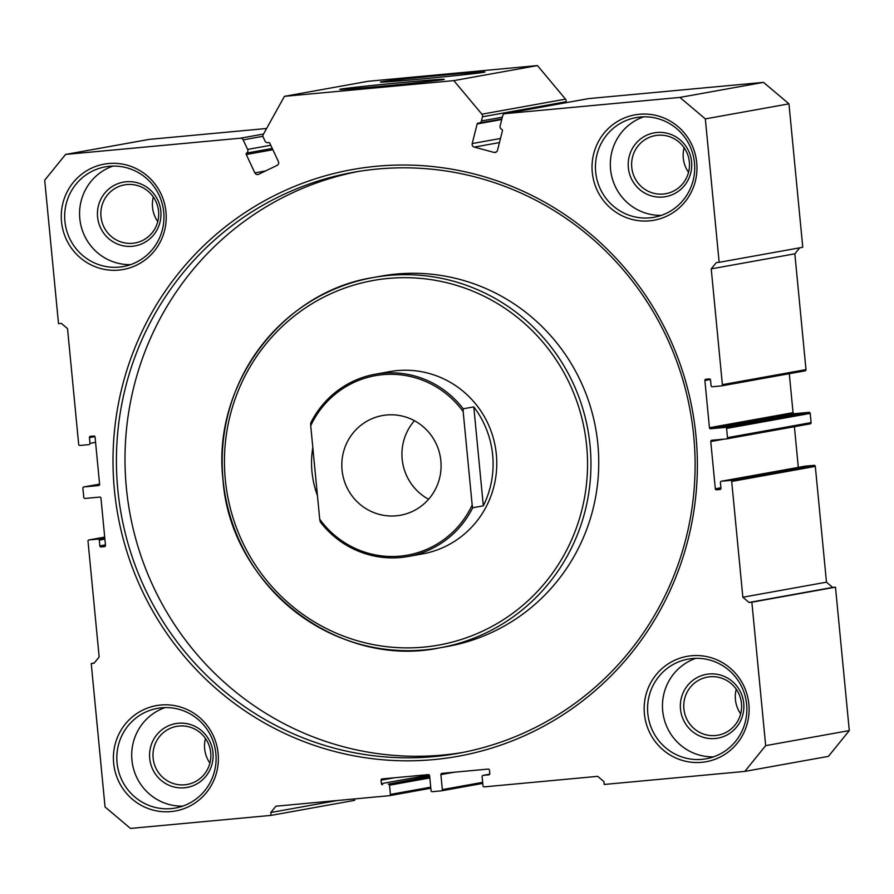 <?xml version="1.0" encoding="UTF-8"?>
<svg xmlns="http://www.w3.org/2000/svg" width="894" height="894" viewBox="0 0 894 894"><rect width="100%" height="100%" fill="white"/><g stroke="black" fill="none" stroke-linecap="round" stroke-linejoin="round"><path stroke-width="1.34" d="M381.649 86.226A52.511 0.883 174.5 0 1 339.787 89.411A52.511 0.883 174.5 0 1 402.434 82.494A52.511 0.883 174.5 0 1 444.307 79.343A52.511 0.883 174.5 0 1 381.649 86.226M422.314 78.907A52.511 0.883 174.5 0 1 380.453 82.092A52.511 0.883 174.5 0 1 443.1 75.174A52.511 0.883 174.5 0 1 484.973 72.023A52.511 0.883 174.5 0 1 422.314 78.907M679.909 97.412L763.521 82.371L788.955 103.838L802.767 247.28L719.145 262.322L705.332 118.891L679.909 97.412L505.155 113.639A2.894 2.838 -100.2 0 0 502.685 115.773L500.115 125.987A2.894 2.838 -100.2 0 0 501.769 129.384A1.162 1.129 79.8 0 1 502.439 130.748L497.489 150.36A2.894 2.838 79.8 0 1 494.036 152.416L474.256 147.097A2.894 2.838 79.8 0 1 472.211 143.565L477.15 123.953A1.162 1.129 79.8 0 1 478.379 123.104A2.894 2.838 -100.2 0 0 481.43 120.969L482.481 116.79A2.894 2.838 -100.2 0 0 481.888 114.186L453.828 80.616L284.437 96.34L263.294 134.469A2.894 2.838 -100.2 0 0 263.205 137.14L265.037 141.051A2.894 2.838 -100.2 0 0 268.435 142.582A1.162 1.129 79.8 0 1 269.798 143.196L278.403 161.557A2.894 2.838 79.8 0 1 277.073 165.401L258.657 174.263A2.894 2.838 79.8 0 1 254.868 172.877L265.507 170.966M272.871 149.734L246.263 154.528A1.162 1.129 79.8 0 1 246.655 153.064A2.894 2.838 -100.2 0 0 247.638 149.421L270.77 145.264M695.979 435.937A298.082 292.003 79.8 0 1 433.758 759.598A298.082 292.003 79.8 0 1 114.398 489.912A298.082 292.003 79.8 0 1 376.62 166.25A298.082 292.003 79.8 0 1 695.979 435.937M117.796 489.543A295.188 289.164 -100.2 0 0 458.052 753.34A295.188 289.164 -100.2 0 0 693.733 436.093A295.188 289.164 -100.2 0 0 353.476 172.296A295.188 289.164 -100.2 0 0 117.796 489.543M408.133 556.493L422.393 553.922A92.607 90.719 -100.2 0 0 496.338 454.398A92.607 90.719 -100.2 0 0 389.594 371.636L375.324 374.195A92.607 90.719 79.8 0 1 382.856 373.178A92.607 90.719 79.8 0 1 463.193 408.793L473.786 406.893A92.607 90.719 79.8 0 1 483.319 505.836L472.725 507.736A92.607 90.719 79.8 0 1 408.133 556.493A92.607 90.719 79.8 0 1 400.601 557.51A92.607 90.719 79.8 0 1 320.264 521.895L319.717 519.202A91.166 89.299 -100.2 0 0 472.177 505.054L463.17 411.586A91.166 89.299 -100.2 0 0 382.71 374.664A91.166 89.299 -100.2 0 0 310.721 425.734L310.743 422.951A92.607 90.719 79.8 0 1 375.324 374.195M223.053 479.709A188.109 184.276 79.8 0 1 373.245 277.531C281.42 291.891 211.822 385.582 222.997 479.72C230.171 585.816 337.854 669.304 439.882 647.815L447.671 646.407A188.109 184.276 -100.2 0 0 597.862 444.24A188.109 184.276 -100.2 0 0 381.034 276.134L373.245 277.531A188.109 184.276 79.8 0 1 590.074 445.637A188.109 184.276 79.8 0 1 439.882 647.815A188.109 184.276 79.8 0 1 223.053 479.732M357.779 171.559A295.188 289.164 -100.2 0 0 126.389 488.001A295.188 289.164 -100.2 0 0 462.343 752.536M748.87 704.193A53.539 52.444 79.8 0 1 701.779 762.325A53.539 52.444 79.8 0 1 644.418 713.893A53.539 52.444 79.8 0 1 691.509 655.749A53.539 52.444 79.8 0 1 748.87 704.193M647.815 713.524A50.645 49.606 -100.2 0 0 706.182 758.782A50.645 49.606 -100.2 0 0 746.624 704.349A50.645 49.606 -100.2 0 0 688.246 659.09A50.645 49.606 -100.2 0 0 647.815 713.524M165.971 211.956A53.539 52.444 79.8 0 1 118.868 270.089A53.539 52.444 79.8 0 1 61.507 221.656A53.539 52.444 79.8 0 1 108.61 163.524A53.539 52.444 79.8 0 1 165.971 211.956M64.904 221.287A50.645 49.606 -100.2 0 0 123.283 266.546A50.645 49.606 -100.2 0 0 163.714 212.113A50.645 49.606 -100.2 0 0 105.336 166.854A50.645 49.606 -100.2 0 0 64.904 221.287M157.769 221.6A29.524 28.921 79.8 0 1 152.528 207.319A29.524 28.921 79.8 0 1 153.332 196.959M740.668 713.837A29.524 28.921 79.8 0 1 735.427 699.544A29.524 28.921 79.8 0 1 736.231 689.196M743.73 703.321A32.419 31.748 79.8 0 1 715.211 738.511A32.419 31.748 79.8 0 1 680.49 709.188A32.419 31.748 79.8 0 1 708.998 673.998A32.419 31.748 79.8 0 1 743.73 703.321M683.888 708.83A29.524 28.921 -100.2 0 0 717.904 735.203A29.524 28.921 -100.2 0 0 741.472 703.477A29.524 28.921 -100.2 0 0 707.456 677.104A29.524 28.921 -100.2 0 0 683.888 708.83M160.819 211.085A32.419 31.748 79.8 0 1 132.312 246.286A32.419 31.748 79.8 0 1 97.58 216.951A32.419 31.748 79.8 0 1 126.099 181.761A32.419 31.748 79.8 0 1 160.819 211.085M100.977 216.594A29.524 28.921 -100.2 0 0 135.005 242.967A29.524 28.921 -100.2 0 0 158.573 211.241A29.524 28.921 -100.2 0 0 124.545 184.868A29.524 28.921 -100.2 0 0 100.977 216.594M696.728 162.697A53.539 52.444 79.8 0 1 649.636 220.829A53.539 52.444 79.8 0 1 592.275 172.386A53.539 52.444 79.8 0 1 639.378 114.253A53.539 52.444 79.8 0 1 696.728 162.697M595.672 172.028A50.645 49.606 -100.2 0 0 654.05 217.287A50.645 49.606 -100.2 0 0 694.482 162.853A50.645 49.606 -100.2 0 0 636.103 117.595A50.645 49.606 -100.2 0 0 595.672 172.028M691.587 161.825A32.419 31.748 79.8 0 1 663.069 197.015A32.419 31.748 79.8 0 1 628.348 167.692A32.419 31.748 79.8 0 1 656.855 132.502A32.419 31.748 79.8 0 1 691.587 161.825M631.745 167.323A29.524 28.921 -100.2 0 0 665.773 193.707A29.524 28.921 -100.2 0 0 689.341 161.982A29.524 28.921 -100.2 0 0 655.313 135.597A29.524 28.921 -100.2 0 0 631.745 167.323M212.962 752.58A32.419 31.748 79.8 0 1 184.443 787.782A32.419 31.748 79.8 0 1 149.723 758.458A32.419 31.748 79.8 0 1 178.241 723.257A32.419 31.748 79.8 0 1 212.962 752.58M153.12 758.09A29.524 28.921 -100.2 0 0 187.148 784.474A29.524 28.921 -100.2 0 0 210.716 752.748A29.524 28.921 -100.2 0 0 176.688 726.364A29.524 28.921 -100.2 0 0 153.12 758.09M209.9 763.096A29.524 28.921 79.8 0 1 204.659 748.814A29.524 28.921 79.8 0 1 205.475 738.455M688.525 172.341A29.524 28.921 79.8 0 1 683.284 158.048A29.524 28.921 79.8 0 1 684.1 147.7M218.114 753.452A53.539 52.444 79.8 0 1 171.011 811.584A53.539 52.444 79.8 0 1 113.65 763.152A53.539 52.444 79.8 0 1 160.752 705.02A53.539 52.444 79.8 0 1 218.114 753.452M117.047 762.783A50.645 49.606 -100.2 0 0 175.425 808.042A50.645 49.606 -100.2 0 0 215.856 753.62A50.645 49.606 -100.2 0 0 157.478 708.35A50.645 49.606 -100.2 0 0 117.047 762.783M165.032 707.601A50.645 49.606 -100.2 0 0 131.932 760.101A50.645 49.606 -100.2 0 0 182.767 806.12M643.658 116.835A50.645 49.606 -100.2 0 0 610.557 169.346A50.645 49.606 -100.2 0 0 661.392 215.365M695.8 658.33A50.645 49.606 -100.2 0 0 662.7 710.842A50.645 49.606 -100.2 0 0 713.524 756.86M112.89 166.105A50.645 49.606 -100.2 0 0 79.801 218.605A50.645 49.606 -100.2 0 0 130.625 264.624M763.521 82.371L588.777 98.586L505.155 113.639M246.263 154.528L254.868 172.877M262.948 136.301L243.157 139.866L247.638 149.421M243.157 139.866A2.894 2.838 -100.2 0 0 240.33 138.212L65.575 154.438L44.7 180.208L58.512 323.639L61.34 323.382L67.531 328.612L78.683 444.407A1.162 1.129 -100.2 0 0 79.924 445.458L88.964 444.62A1.162 1.129 -100.2 0 0 89.981 443.357L95.58 442.351M94.92 436.607L89.422 437.602L89.981 443.357M89.422 437.602A1.162 1.129 79.8 0 1 90.439 436.339L93.825 436.026A1.162 1.129 79.8 0 1 95.066 437.077L99.614 484.313A1.162 1.129 79.8 0 1 98.597 485.565L98.787 485.531M83.924 486.928A1.162 1.129 -100.2 0 0 83.824 486.939L99.603 484.101L83.924 486.928L98.597 485.565M83.824 486.939A1.162 1.129 -100.2 0 0 82.896 488.191L83.79 497.399A1.162 1.129 -100.2 0 0 85.031 498.45L99.715 497.086A1.162 1.129 79.8 0 1 100.955 498.137L105.503 545.374A1.162 1.129 79.8 0 1 104.475 546.625L104.665 546.592M105.269 546.189L101.089 546.949L104.475 546.625M101.089 546.949A1.162 1.129 79.8 0 1 99.849 545.899L105.447 544.893M104.9 539.127L99.301 540.132L99.849 545.899M99.301 540.132A1.162 1.129 -100.2 0 0 98.061 539.093L104.777 537.875M89.02 539.931A1.162 1.129 -100.2 0 0 88.931 539.942L104.699 537.104L89.02 539.931L98.061 539.093M88.931 539.942A1.162 1.129 -100.2 0 0 88.003 541.183L99.156 656.967L94.06 663.259L91.233 663.516L105.045 806.958L130.479 828.425L271.072 815.384L270.793 812.501L275.888 806.209L389.382 795.682A1.162 1.129 -100.2 0 0 390.399 794.42L430.718 787.167M429.824 777.948L389.505 785.2L390.399 794.42M389.505 785.2A1.162 1.129 -100.2 0 0 388.264 784.161L429.712 776.696M429.656 776.216L388.264 784.161M382.621 784.686A1.162 1.129 79.8 0 1 381.38 783.636L429.321 775.009M394.388 777.78L381.045 780.183L381.38 783.636M381.045 780.183A1.162 1.129 79.8 0 1 382.062 778.92L428.371 774.629A1.162 1.129 79.8 0 1 429.612 775.668L431.053 790.654A1.162 1.129 -100.2 0 0 432.294 791.693L441.323 790.855A1.162 1.129 -100.2 0 0 442.34 789.603L482.659 782.339M454.241 772.226L440.898 774.629L442.34 789.603M440.898 774.629A1.162 1.129 79.8 0 1 441.915 773.366L488.225 769.075A1.162 1.129 79.8 0 1 489.465 770.114L489.789 773.578A1.162 1.129 79.8 0 1 488.772 774.83L488.962 774.796M483.129 775.355A1.162 1.129 -100.2 0 0 483.039 775.366L489.7 774.17L483.129 775.355L488.772 774.83M483.039 775.366A1.162 1.129 -100.2 0 0 482.112 776.607L482.995 785.826A1.162 1.129 -100.2 0 0 484.235 786.876L597.728 776.338L603.931 781.579L604.21 784.463L744.803 771.41L765.677 745.641L751.865 602.198L749.049 602.467L742.847 597.226L826.469 582.173L832.66 587.414L835.488 587.157L751.865 602.198M804.857 466.21A1.162 1.129 79.8 0 1 805.036 466.176L814.076 465.338A1.162 1.129 79.8 0 1 815.317 466.389L731.694 481.441L742.847 597.226M731.694 481.441A1.162 1.129 -100.2 0 0 730.454 480.391L814.076 465.338M805.036 466.176L721.424 481.229L730.454 480.391M721.424 481.229A1.162 1.129 -100.2 0 0 720.408 482.492L720.955 488.247A1.162 1.129 79.8 0 1 719.938 489.51L720.128 489.476M720.732 489.063L716.552 489.823L719.938 489.51M716.552 489.823A1.162 1.129 79.8 0 1 715.312 488.772L720.91 487.766M724.106 439.133L710.764 441.535L715.312 488.772M710.764 441.535A1.162 1.129 79.8 0 1 711.78 440.273L726.464 438.909A1.162 1.129 -100.2 0 0 727.481 437.658L811.104 422.605A1.162 1.129 79.8 0 1 810.076 423.868L726.654 438.876M789.301 373.692L793.045 412.659A1.162 1.129 -100.2 0 0 794.285 413.71L808.969 412.346A1.162 1.129 79.8 0 1 810.21 413.397L726.599 428.438L727.481 437.658M726.599 428.438A1.162 1.129 -100.2 0 0 725.358 427.399L808.969 412.346M794.285 413.71L710.674 428.751L725.358 427.399M710.674 428.751A1.162 1.129 79.8 0 1 709.434 427.712L793.045 412.659M710.384 379.481L704.885 380.475L709.434 427.712M704.885 380.475A1.162 1.129 79.8 0 1 705.902 379.212L709.288 378.9A1.162 1.129 79.8 0 1 710.529 379.95L711.088 385.705A1.162 1.129 -100.2 0 0 712.328 386.756L721.357 385.917A1.162 1.129 -100.2 0 0 722.374 384.655L805.997 369.613A1.162 1.129 79.8 0 1 804.98 370.865L721.547 385.884M799.705 247.828L794.844 253.818L711.233 268.87L722.374 384.655M711.233 268.87L716.317 262.59L719.145 262.322M504.92 113.672L588.543 98.619A2.894 2.838 79.8 0 1 588.777 98.586M794.844 253.818L805.997 369.613M810.21 413.397L811.104 422.605M794.397 426.695L798.32 467.383M815.317 466.389L826.469 582.173M765.677 745.641L849.3 730.588L835.488 587.157M849.3 730.588L828.425 756.358L744.803 771.41M354.549 798.912L354.683 800.331L271.072 815.384M266.613 128.49L149.197 139.386L65.575 154.438M284.437 96.34L368.06 81.298L537.45 65.575L565.5 99.133A2.894 2.838 79.8 0 1 566.103 101.737L482.481 116.79M565.857 102.698L566.103 101.737M537.45 65.575L453.828 80.616M788.955 103.838L705.332 118.891M94.295 662.968L91.233 663.516M337.485 800.499L270.793 812.501M832.66 587.414L749.049 602.467M342.044 469.987A50.645 49.606 -100.2 0 0 400.411 515.246A50.645 49.606 -100.2 0 0 440.854 460.812A50.645 49.606 -100.2 0 0 382.476 415.554A50.645 49.606 -100.2 0 0 342.044 469.987M414.447 420.716A50.645 49.606 -100.2 0 0 402.177 459.158A50.645 49.606 -100.2 0 0 428.584 499.254M319.717 519.202L310.721 425.734M317.448 495.634A92.607 90.719 79.8 0 1 312.811 447.425M472.725 507.736L472.177 505.054M463.17 411.586L463.193 408.793M483.319 505.836L473.786 406.893M246.655 153.064L272.268 148.46M472.211 143.565L500.484 138.481M586.676 446.005A185.214 181.437 -100.2 0 0 388.242 278.436A185.214 181.437 -100.2 0 0 225.31 479.553A185.214 181.437 -100.2 0 0 423.745 647.122A185.214 181.437 -100.2 0 0 586.676 446.005M481.888 114.186L565.5 99.133M240.33 138.212L263.529 134.044M441.424 790.844L482.76 783.401L441.513 790.821M389.471 795.671L430.819 788.229L389.56 795.649M494.036 152.416L496.382 152.002M499.455 142.571L474.256 147.097M501.746 119.528L477.15 123.953M481.43 120.969L502.327 117.203M805.069 370.854L721.458 385.906M810.176 423.857L726.554 438.898M804.946 466.199L721.324 481.24M501.88 118.991L479.195 123.07M268.837 142.537L268.099 142.671"/></g></svg>
